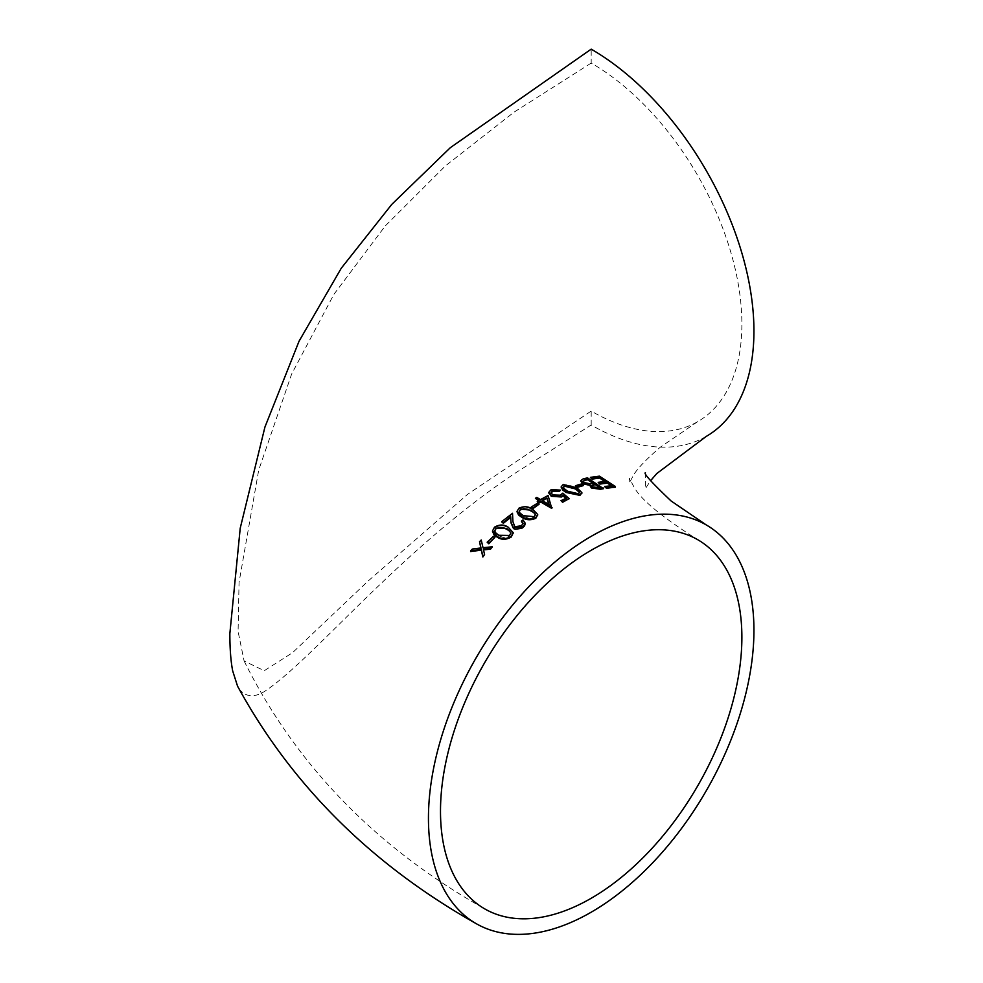<?xml version="1.0" encoding="UTF-8"?>
<svg xmlns="http://www.w3.org/2000/svg" width="983" height="983" viewBox="0 0 983 983"><rect width="100%" height="100%" fill="white"/><g stroke="black" fill="none" stroke-linecap="round" stroke-linejoin="round"><path stroke-width="0.74" stroke-dasharray="4.92 3.69" d="M706.273 436.391A230.157 132.877 -120 0 1 591.188 425L516.21 472.467C398.951 550.591 314.818 657.946 264.882 691.221C254.892 697.525 246.672 697.217 240.208 690.287L237.554 686.159M492.274 547.482L483.022 548.416L481.228 540.687L479.532 542.358M484.57 555.211L483.525 549.89M480.822 547.973L480.982 548.649L472.307 549.743L470.599 551.549M494.928 538.008L493.294 537.136L487.163 542.911M513.138 532.983L508.211 527.932C504.082 525.033 499.511 525.008 494.51 527.871L492.532 531.275M539.089 504.869L537.455 503.935L531.324 507.707M552.065 508.248L548.084 496.206L540.527 500.273L536.841 498.135L535.416 498.959M538.487 500.728L539.089 501.084L537.259 502.141M583.263 485.614L581.617 484.594L575.485 486.438M603.501 488.686L587.551 478.586L580.879 480.982M611.34 485.676L612.286 486.29L604.729 487.187M604.815 481.461L605.749 482.063L598.18 483.046M615.358 487.224L599.409 476.853L590.414 478.057M581.825 492.95L576.91 488.465L570.177 485.344L565.274 484.791L563.198 485.233L561.244 487.076M560.556 490.824L551.193 490.296L548.809 492.716M569.145 499.29L562.817 493.847L560.113 495.887L552.753 495.616L551.082 493.036M565.864 498.356L566.392 498.811L560.974 501.342M537.676 514.834L532.749 510.005C528.694 507.093 524.123 506.7 519.036 508.813L517.07 511.639M523.042 523.607L521.494 526.495L514.797 527.392L512.929 522.317L512.512 513.986L501.674 522.391M525.205 523.558L522.944 520.597L521.506 521.641M591.188 425L591.188 411.078A213.102 123.035 -120 0 0 697.746 421.633A213.102 123.035 -120 0 0 730.406 250.862A213.102 123.035 -120 0 0 591.188 63.072L591.188 49.15M591.188 63.072L514.109 112.111L445.262 166.041L385.262 225.93L333.876 294.396L291.644 374.044L258.689 470.144L239.053 582.354L238.083 631.442L244.103 660.957L264.23 670.725L292.529 652.712L368.134 581.027L467.736 494.228L591.188 411.078M599.409 476.853L599.409 476.153M605.749 482.063L605.749 481.375M612.286 486.29L612.286 485.59M587.551 478.586L587.551 477.885M583.238 479.507L583.238 478.807M589.825 485.393L589.825 484.693M599.581 487.396L600.429 487.924L600.429 487.224M600.429 487.924L598.487 488.305L598.487 487.605M598.487 488.305L592.774 487.58L592.774 486.892M592.774 487.58L591.815 485.946M592.847 483.157L593.683 483.685L592.737 483.869L592.737 483.169M592.737 483.869L589.567 484.398L589.567 483.697M589.567 484.398L584.099 483.243L584.099 482.542M584.099 483.243L583.116 481.523M593.683 483.685L593.683 482.985M581.617 484.594L581.617 483.906M576.91 488.465L576.91 487.765M563.198 485.233L563.198 484.545M579.614 492.569L578.287 494.424L567.51 491.893L564.107 488.539M564.107 489.239L563.468 487.445M578.287 494.424L578.287 493.724M567.51 491.893L567.51 491.193M551.193 490.296L551.193 489.595M566.392 498.811L566.392 498.123M562.817 493.847L562.817 493.147M560.113 495.887L560.113 495.186M552.753 495.616L552.753 494.928M548.084 496.206L548.084 495.518M540.527 500.273L540.527 499.573M536.841 498.135L536.841 497.447M539.089 501.084L539.089 500.384M549.092 505.237L542.161 500.519M542.161 501.219L542.776 500.875M537.455 503.935L537.455 503.235M532.749 510.005L532.749 509.305M519.036 508.813L519.036 508.113M535.465 514.834L534.125 517.39L529.235 518.41L523.349 516.37L519.946 512.991M519.946 513.691L519.282 511.651M534.125 517.39L534.125 516.689M523.349 516.37L523.349 515.67M521.494 526.495L521.494 525.794M514.797 527.392L514.797 526.704M512.929 522.317L512.929 521.629M512.512 513.986L512.512 513.286M522.944 520.597L522.944 519.896M508.211 527.932L508.211 527.232M494.51 527.871L494.51 527.171M510.939 533.167L509.587 536.14L504.598 537.738L498.811 535.981L495.407 532.577M495.407 533.278L494.744 531.09M509.587 536.14L509.587 535.452M498.811 535.981L498.811 535.28M493.294 537.136L493.294 536.435M483.022 548.416L483.022 547.728M481.228 540.687L481.228 539.999M480.982 548.649L480.982 547.949M472.307 549.743L472.307 549.055M483.366 549.915L483.366 549.214M645.413 472.712L645.413 488.637L650.599 480.675M697.746 421.633L660.269 447.204C646.052 459.479 637.058 468.916 633.31 475.526L629.28 483.157L629.28 478.18L633.605 486.266C639.921 498.86 661.301 516.677 697.746 539.716M244.103 660.957C295.662 764.835 375.838 847.457 484.644 908.833M591.729 485.59L591.729 486.278M583.03 481.154L583.03 481.854M563.419 487.101L563.419 487.789M579.663 492.237L579.663 492.938M551.045 492.692L551.045 493.392M519.257 511.307L519.257 512.008M535.502 514.49L535.502 515.178M523.067 523.251L523.067 523.951M494.719 530.746L494.719 531.447M510.963 532.823L510.963 533.511"/><path stroke-width="1.47" d="M591.188 912.199A230.157 132.877 120 0 0 741.551 709.382A230.157 132.877 120 0 0 706.273 524.947A230.157 132.877 120 0 0 476.116 657.836A230.157 132.877 120 0 0 476.116 923.602A230.157 132.877 120 0 0 591.188 912.199M650.599 480.675L656.841 473.487L706.273 436.391A230.157 132.877 -120 0 0 741.551 251.967A230.157 132.877 -120 0 0 591.188 49.15L450.3 147.696L391.75 204.415L341.285 268.199L299.053 341.212L264.931 427.052L240.221 528.19L229.85 633.63C229.862 649.001 230.821 661.448 232.701 670.971L237.554 686.159C291.619 785.147 371.144 864.29 476.116 923.602M483.366 549.915L490.566 549.153L492.274 546.781L483.022 547.728L481.228 539.999L479.532 541.67L480.982 547.949L472.307 549.055L470.599 550.849L481.314 549.448L482.862 556.292L484.57 554.523L483.366 549.214L490.566 548.453L492.274 546.781M470.599 550.849L470.599 551.549L481.314 550.148L482.862 556.992L484.57 554.523M479.532 541.67L480.982 548.649M487.163 542.211L488.797 543.783L494.928 537.32L493.294 536.435L487.163 542.211L488.797 543.083L494.928 537.32M492.532 531.275L494.056 534.924L497.373 537.259C501.6 540.023 506.233 539.937 511.271 537.001L513.138 532.983M531.324 507.007L532.958 508.641L539.089 504.181L537.455 503.235L531.324 507.007L532.958 507.941L539.089 504.181M537.259 501.453L538.893 503.087L540.724 502.03L551.77 508.42L548.084 495.518L540.527 499.573L536.841 497.447L535.416 498.258L539.089 500.384L537.259 501.453L538.893 502.399L540.724 501.33L552.065 507.56M535.416 498.258L539.089 501.084M575.485 485.737L577.119 487.445L583.263 485.614L583.263 484.914L581.617 483.906L575.485 485.737L577.119 486.745L583.263 484.914M580.879 480.982L582.673 483.611L589.825 485.393L591.373 487.949L600.392 489.276L603.501 488.686L587.551 477.885L583.238 478.807L580.842 480.626L582.673 482.911L589.665 485.258M604.729 486.499L606.364 488.219L615.358 487.224L615.358 486.524L599.409 476.153L590.414 477.357L592.049 478.414L599.618 477.369L605.749 481.375L598.18 482.346L599.814 483.39L607.383 482.432L612.286 485.59L604.729 486.499L606.364 487.531L615.358 486.524M598.18 482.346L599.814 484.078L607.383 483.132L612.286 486.29M590.414 477.357L592.049 479.114L599.618 478.07L605.749 482.063M561.244 487.076L562.706 490.05L566.073 492.458L579.97 495.383L581.825 492.95M551.082 493.036L552.753 491.303L559.13 491.439L560.556 490.124L551.193 489.595L548.784 492.372L551.254 495.592L561.49 496.28L563.062 495.248L566.392 498.123L560.974 500.642L562.608 501.6L569.145 498.602L562.817 493.147L560.113 495.186L552.753 494.928L551.045 492.692L552.753 490.603L560.556 490.124M560.974 500.642L562.608 502.301L569.145 498.602M548.809 492.716L551.254 496.292L561.49 496.98L563.062 495.948L566.392 498.811M517.07 511.639L518.545 514.994L521.912 517.39C526.065 520.167 530.697 520.462 535.809 518.287L537.676 514.834M521.506 520.953L523.067 523.251L521.494 525.794L514.797 526.704L512.929 521.629L512.512 513.286L501.674 521.703L503.308 522.587L510.73 516.751L511 522.182L513.495 527.908L523.054 526.765L525.217 523.202L522.944 519.896L521.506 521.641L523.042 523.607M501.674 521.703L503.308 523.288L510.73 517.451L511 522.882L513.495 528.608L515.411 529.296L521.924 528.215L524.553 525.93L525.205 523.558M741.882 637.279A213.102 123.035 120 0 0 697.746 539.716A213.102 123.035 120 0 0 484.631 662.751A213.102 123.035 120 0 0 484.644 908.833A213.102 123.035 120 0 0 591.188 898.278A213.102 123.035 120 0 0 741.882 637.279M606.364 488.219L606.364 487.531M592.049 479.114L592.049 478.414M599.618 478.07L599.618 477.369M599.814 484.078L599.814 483.39M607.383 483.132L607.383 482.432M594.359 484.201L600.429 487.224L598.487 487.605L592.774 486.892L591.729 485.59L594.359 484.201L594.359 484.902L595.317 484.717L595.317 484.017M589.825 484.693L591.373 487.249L600.392 488.576L603.501 487.998M593.683 482.985L589.567 483.697L584.099 482.542L583.03 481.154L587.76 479.225L593.683 482.985M582.673 483.611L582.673 482.911M591.373 487.949L591.373 487.249M600.392 489.276L600.392 488.576M595.317 484.717L600.429 487.924M591.815 485.946L594.359 484.902M583.116 481.523L585.721 479.655M585.721 480.355L587.76 479.225M587.76 479.913L593.683 483.685M577.119 487.445L577.119 486.745M579.97 494.695L581.862 492.606L576.91 487.765L563.198 484.545L561.219 486.72L566.073 491.77L579.97 494.695L579.97 495.383M567.51 491.193L564.107 488.539L563.419 487.101L564.795 485.553L575.485 488.244L579.663 492.237L578.287 493.724L567.51 491.193M566.073 492.458L566.073 491.77M563.468 487.445L564.795 485.553M564.795 486.253L575.485 488.944L579.614 492.569M551.254 496.292L551.254 495.592M561.49 496.98L561.49 496.28M563.062 495.948L563.062 495.248M562.608 502.301L562.608 501.6M552.753 491.303L552.753 490.603M559.13 491.439L559.13 490.738M542.161 500.519L546.917 497.926L549.092 504.537L542.161 500.519M538.893 503.087L538.893 502.399M540.724 502.03L540.724 501.33M551.77 508.42L551.77 507.719M542.161 501.219L546.917 497.926M546.917 498.627L549.092 505.237M532.958 508.641L532.958 507.941M535.809 517.586L537.689 514.49L532.749 509.305C528.682 506.405 524.123 505.999 519.036 508.113L517.046 511.295L521.912 516.689C526.065 519.466 530.697 519.761 535.809 517.586L535.809 518.287M523.349 515.67L519.946 512.991L519.257 511.307L520.634 509.071L531.324 510.238L535.502 514.49L534.125 516.689L523.349 515.67M521.912 517.39L521.912 516.689M519.282 511.651L520.634 509.071M520.634 509.759L523.792 508.739L527.92 509.317L533.867 512.598L535.465 514.834M503.308 523.288L503.308 522.587M510.73 517.451L510.73 516.751M511 522.882L511 522.182M513.495 528.608L513.495 527.908M523.054 527.466L523.054 526.765M511.271 536.313L513.163 532.626L508.211 527.232C504.082 524.332 499.511 524.308 494.51 527.171L492.52 530.931L497.373 536.558C501.613 539.323 506.245 539.237 511.271 536.313L511.271 537.001M498.811 535.28L495.407 532.577L494.719 530.746L496.096 528.092L506.786 528.412L510.963 532.823L509.587 535.452L498.811 535.28M497.373 537.259L497.373 536.558M494.744 531.09L496.096 528.092M496.096 528.793L499.339 527.318L503.517 527.65L509.28 530.709L510.939 533.167M488.797 543.783L488.797 543.083M481.314 550.148L481.314 549.448M482.862 556.992L482.862 556.292M490.566 549.153L490.566 548.453M575.485 488.944L575.485 488.244M531.324 510.939L531.324 510.238M506.786 529.112L506.786 528.412M706.273 524.947L671.082 500.961C651.84 482.678 643.287 473.265 645.413 472.712M580.842 480.626L580.842 481.326M561.219 486.72L561.219 487.421M581.862 492.606L581.862 493.306M548.784 492.372L548.784 493.061M517.046 511.295L517.046 511.983M537.689 514.49L537.689 515.19M525.217 523.202L525.217 523.902M492.52 530.931L492.52 531.619M513.163 532.626L513.163 533.327"/></g></svg>

